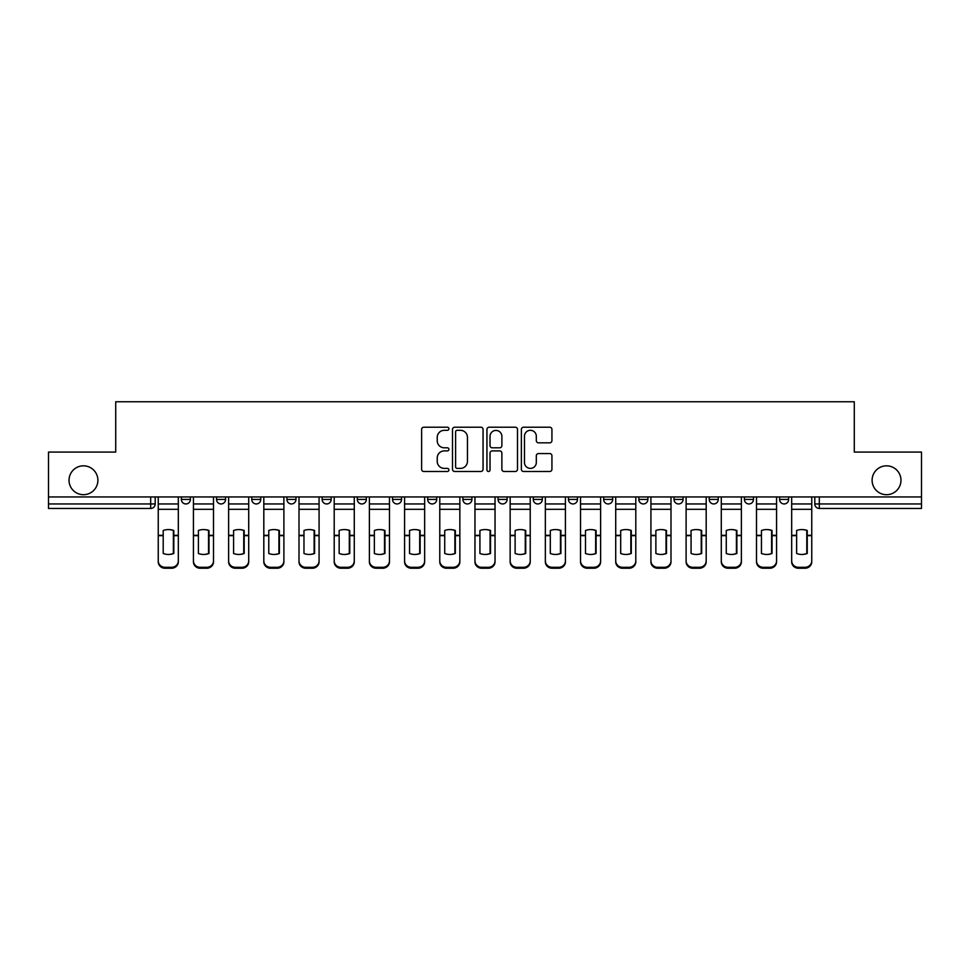 <?xml version="1.0" encoding="UTF-8"?>
<svg xmlns="http://www.w3.org/2000/svg" width="970" height="970" viewBox="0 0 970 970"><rect width="100%" height="100%" fill="white"/><g stroke="black" fill="none" stroke-linecap="round" stroke-linejoin="round"><path stroke-width="1.45" d="M448.904 428.764A1.552 1.552 0 0 0 447.364 427.212L423.829 427.212A2.219 2.219 0 0 0 421.623 429.431L421.623 469.286A2.219 2.219 0 0 0 423.829 471.505L447.364 471.505A1.552 1.552 0 0 0 448.904 469.953A1.552 1.552 0 0 0 447.364 468.401L444.308 468.401A7.081 7.081 0 0 1 437.228 461.32L437.228 457.998A7.081 7.081 0 0 1 444.308 450.904L447.364 450.904A1.552 1.552 0 0 0 448.904 449.353A1.552 1.552 0 0 0 447.364 447.813L444.308 447.813A7.081 7.081 0 0 1 437.228 440.719L437.228 437.397A7.081 7.081 0 0 1 444.308 430.316L447.364 430.316A1.552 1.552 0 0 0 448.904 428.764M872.103 480.259A14.441 14.441 0 0 0 886.531 494.7A14.441 14.441 0 0 0 900.972 480.259A14.441 14.441 0 0 0 886.531 465.83A14.441 14.441 0 0 0 872.103 480.259M69.028 480.259A14.441 14.441 0 0 0 83.468 494.7A14.441 14.441 0 0 0 97.897 480.259A14.441 14.441 0 0 0 83.468 465.83A14.441 14.441 0 0 0 69.028 480.259M779.613 496.955L779.613 499.441L788.634 499.441A4.51 4.51 0 0 1 784.124 503.951A4.51 4.51 0 0 1 779.613 499.441L779.613 496.955M744.414 496.955L744.414 499.441L753.447 499.441A4.51 4.51 0 0 1 748.925 503.951A4.51 4.51 0 0 1 744.414 499.441L744.414 496.955M568.468 496.955L568.468 499.441L577.489 499.441A4.51 4.51 0 0 1 572.979 503.951A4.51 4.51 0 0 1 568.468 499.441L568.468 496.955M498.083 496.955L498.083 499.441L507.104 499.441A4.51 4.51 0 0 1 502.593 503.951A4.51 4.51 0 0 1 498.083 499.441L498.083 496.955M462.896 496.955L462.896 499.441L471.917 499.441A4.51 4.51 0 0 1 467.407 503.951A4.51 4.51 0 0 1 462.896 499.441L462.896 496.955M427.697 496.955L427.697 499.441L436.73 499.441A4.51 4.51 0 0 1 432.22 503.951A4.51 4.51 0 0 1 427.697 499.441L427.697 496.955M357.324 496.955L357.324 499.441L366.345 499.441A4.51 4.51 0 0 1 361.834 503.951A4.51 4.51 0 0 1 357.324 499.441L357.324 496.955M322.125 499.441L322.125 496.955L322.125 499.441A4.51 4.51 0 0 0 326.647 503.951A4.51 4.51 0 0 1 322.125 499.441L331.158 499.441A4.51 4.51 0 0 1 326.647 503.951A4.51 4.51 0 0 0 331.158 499.441A4.51 4.51 0 0 1 326.647 503.951M286.938 499.441L286.938 496.955L286.938 499.441A4.51 4.51 0 0 0 291.449 503.951A4.51 4.51 0 0 1 286.938 499.441L295.959 499.441A4.51 4.51 0 0 1 291.449 503.951M251.751 496.955L251.751 499.441L260.772 499.441A4.51 4.51 0 0 1 256.262 503.951A4.51 4.51 0 0 1 251.751 499.441L251.751 496.955M549.711 442.829A2.219 2.219 0 0 0 551.93 440.61L551.93 429.431A2.219 2.219 0 0 0 549.711 427.212L523.582 427.212A2.219 2.219 0 0 0 521.363 429.431L521.363 469.286A2.219 2.219 0 0 0 523.582 471.505L549.711 471.505A2.219 2.219 0 0 0 551.93 469.286L551.93 455.779A2.219 2.219 0 0 0 549.711 453.56L538.532 453.56A2.219 2.219 0 0 0 536.313 455.779L536.313 462.472A5.929 5.929 0 0 1 530.396 468.401A5.929 5.929 0 0 1 524.467 462.472L524.467 436.233A5.929 5.929 0 0 1 530.396 430.316A5.929 5.929 0 0 1 536.313 436.233L536.313 440.61A2.219 2.219 0 0 0 538.532 442.829L549.711 442.829M48.5 496.955L48.5 452.068L115.721 452.068L115.721 401.762L854.279 401.762L854.279 452.068L921.5 452.068L921.5 496.955L48.5 496.955L48.5 503.951L155.2 503.951L155.2 496.955M483.06 429.431A2.219 2.219 0 0 0 480.853 427.212L454.724 427.212A2.219 2.219 0 0 0 452.505 429.431L452.505 469.286A2.219 2.219 0 0 0 454.724 471.505L480.853 471.505A2.219 2.219 0 0 0 483.06 469.286L483.06 429.431M489.147 427.212L515.276 427.212A2.219 2.219 0 0 1 517.495 429.431L517.495 469.286A2.219 2.219 0 0 1 515.276 471.505L504.097 471.505A2.219 2.219 0 0 1 501.878 469.286L501.878 453.123A2.219 2.219 0 0 0 499.671 450.904L492.251 450.904A2.219 2.219 0 0 0 490.032 453.123L490.032 469.953A1.552 1.552 0 0 1 488.492 471.505A1.552 1.552 0 0 1 486.94 469.953L486.94 429.431A2.219 2.219 0 0 1 489.147 427.212M814.8 496.955L814.8 503.951L921.5 503.951L921.5 508.462L819.31 508.462A4.51 4.51 0 0 1 814.8 503.951M921.5 496.955L921.5 503.951M150.689 496.955L150.689 508.462A4.51 4.51 0 0 0 155.2 503.951A4.51 4.51 0 0 1 150.689 508.462L48.5 508.462L48.5 503.951M788.634 496.955L788.634 499.441M753.447 496.955L753.447 499.441M718.249 496.955L718.249 499.441A4.51 4.51 0 0 1 713.738 503.951A4.51 4.51 0 0 1 709.228 499.441L718.249 499.441M709.228 496.955L709.228 499.441M683.062 496.955L683.062 499.441A4.51 4.51 0 0 1 678.551 503.951A4.51 4.51 0 0 1 674.041 499.441L683.062 499.441A4.51 4.51 0 0 1 678.551 503.951A4.51 4.51 0 0 0 683.062 499.441M674.041 496.955L674.041 499.441M647.875 496.955L647.875 499.441A4.51 4.51 0 0 1 643.352 503.951A4.51 4.51 0 0 1 638.842 499.441A4.51 4.51 0 0 0 643.352 503.951M638.842 496.955L638.842 499.441L647.875 499.441M612.676 496.955L612.676 499.441A4.51 4.51 0 0 1 608.166 503.951A4.51 4.51 0 0 1 603.655 499.441L612.676 499.441M603.655 496.955L603.655 499.441M577.489 496.955L577.489 499.441M542.303 496.955L542.303 499.441A4.51 4.51 0 0 1 537.78 503.951A4.51 4.51 0 0 1 533.27 499.441L542.303 499.441M533.27 496.955L533.27 499.441M507.104 496.955L507.104 499.441M471.917 496.955L471.917 499.441M436.73 496.955L436.73 499.441L436.73 496.955M401.531 496.955L401.531 499.441A4.51 4.51 0 0 1 397.021 503.951A4.51 4.51 0 0 1 392.51 499.441A4.51 4.51 0 0 0 397.021 503.951M392.51 496.955L392.51 499.441L401.531 499.441M366.345 496.955L366.345 499.441A4.51 4.51 0 0 1 361.834 503.951A4.51 4.51 0 0 0 366.345 499.441L366.345 496.955M331.158 496.955L331.158 499.441M295.959 496.955L295.959 499.441L295.959 496.955M260.772 496.955L260.772 499.441A4.51 4.51 0 0 1 256.262 503.951A4.51 4.51 0 0 0 260.772 499.441L260.772 496.955M216.552 496.955L216.552 499.441L225.586 499.441L225.586 496.955L225.586 499.441A4.51 4.51 0 0 1 221.075 503.951A4.51 4.51 0 0 1 216.552 499.441A4.51 4.51 0 0 0 221.075 503.951A4.51 4.51 0 0 0 225.586 499.441A4.51 4.51 0 0 1 221.075 503.951M181.366 496.955L181.366 499.441L190.387 499.441L190.387 496.955L190.387 499.441A4.51 4.51 0 0 1 185.876 503.951A4.51 4.51 0 0 1 181.366 499.441A4.51 4.51 0 0 0 185.876 503.951M457.161 430.316A1.552 1.552 0 0 0 455.609 431.868L455.609 466.849A1.552 1.552 0 0 0 457.161 468.401L460.362 468.401A7.081 7.081 0 0 0 467.455 461.32L467.455 437.397A7.081 7.081 0 0 0 460.362 430.316L457.161 430.316M501.878 436.354A5.929 5.929 0 0 0 495.961 430.425A5.929 5.929 0 0 0 490.032 436.354L490.032 445.594A2.219 2.219 0 0 0 492.251 447.813L499.671 447.813A2.219 2.219 0 0 0 501.878 445.594L501.878 436.354M173.363 553.652L173.363 530.323M168.283 529.559A13.98 12.307 180 0 1 173.363 530.481M158.243 536.604L158.243 560.89A6.766 6.414 0 0 0 165.009 567.304L171.557 567.304A6.766 6.414 0 0 0 178.322 560.89L178.322 561.824A6.766 6.414 180 0 1 171.557 568.238L171.557 567.304M168.283 554.476A13.98 13.265 180 0 0 173.363 553.482M173.812 535.67L173.812 530.481A13.98 12.307 180 0 0 168.513 529.559A13.98 12.307 180 0 0 163.202 530.481L163.202 553.482A13.98 13.265 180 0 0 173.812 553.482L173.812 535.67L178.322 535.67L178.322 560.89M178.322 496.955L178.322 535.67M158.243 496.955L158.243 560.89M165.009 567.304L165.009 568.238L171.557 568.238M165.009 568.238A6.766 6.414 180 0 1 158.243 561.824M208.55 553.652L208.55 530.323M203.47 529.559A13.98 12.307 180 0 1 208.55 530.481M193.43 536.604L193.43 560.89A6.766 6.414 0 0 0 200.208 567.304L206.743 567.304A6.766 6.414 0 0 0 213.509 560.89L213.509 561.824A6.766 6.414 180 0 1 206.743 568.238L206.743 567.304M203.47 554.476A13.98 13.265 180 0 0 208.55 553.482M243.737 553.652L243.737 530.323M238.668 529.559A13.98 12.307 180 0 1 243.737 530.481M228.629 536.604L228.629 560.89A6.766 6.414 0 0 0 235.395 567.304L241.93 567.304A6.766 6.414 0 0 0 248.708 560.89L248.708 561.824A6.766 6.414 180 0 1 241.93 568.238L241.93 567.304M238.668 554.476A13.98 13.265 180 0 0 243.737 553.482M278.936 553.652L278.936 530.323M273.855 529.559A13.98 12.307 180 0 1 278.936 530.481M263.816 536.604L263.816 560.89A6.766 6.414 0 0 0 270.581 567.304L277.129 567.304A6.766 6.414 0 0 0 283.895 560.89L283.895 561.824A6.766 6.414 180 0 1 277.129 568.238L277.129 567.304M273.855 554.476A13.98 13.265 180 0 0 278.936 553.482M208.999 535.67L208.999 530.481A13.98 12.307 180 0 0 203.7 529.559A13.98 12.307 180 0 0 198.401 530.481L198.401 553.482A13.98 13.265 180 0 0 208.999 553.482L208.999 535.67L213.509 535.67L213.509 560.89M213.509 496.955L213.509 535.67M193.43 496.955L193.43 560.89M200.208 567.304L200.208 568.238L206.743 568.238M200.208 568.238A6.766 6.414 180 0 1 193.43 561.824M244.197 535.67L244.197 530.481A13.98 12.307 180 0 0 238.887 529.559A13.98 12.307 180 0 0 233.588 530.481L233.588 553.482A13.98 13.265 180 0 0 244.197 553.482L244.197 535.67L248.708 535.67L248.708 560.89M248.708 496.955L248.708 535.67M228.629 496.955L228.629 560.89M235.395 567.304L235.395 568.238L241.93 568.238M235.395 568.238A6.766 6.414 180 0 1 228.629 561.824M279.384 535.67L279.384 530.481A13.98 12.307 180 0 0 274.086 529.559A13.98 12.307 180 0 0 268.775 530.481L268.775 553.482A13.98 13.265 180 0 0 279.384 553.482L279.384 535.67L283.895 535.67L283.895 560.89M283.895 496.955L283.895 535.67M263.816 496.955L263.816 560.89M270.581 567.304L270.581 568.238L277.129 568.238M270.581 568.238A6.766 6.414 180 0 1 263.816 561.824M314.122 553.652L314.122 530.323M309.042 529.559A13.98 12.307 180 0 1 314.122 530.481M299.002 536.604L299.002 560.89A6.766 6.414 0 0 0 305.78 567.304L312.316 567.304A6.766 6.414 0 0 0 319.082 560.89L319.082 561.824A6.766 6.414 180 0 1 312.316 568.238L312.316 567.304M309.042 554.476A13.98 13.265 180 0 0 314.122 553.482M349.309 553.652L349.309 530.323M344.241 529.559A13.98 12.307 180 0 1 349.309 530.481M334.201 536.604L334.201 560.89A6.766 6.414 0 0 0 340.967 567.304L347.502 567.304A6.766 6.414 0 0 0 354.28 560.89L354.28 561.824A6.766 6.414 180 0 1 347.502 568.238L347.502 567.304M344.241 554.476A13.98 13.265 180 0 0 349.309 553.482M314.571 535.67L314.571 530.481A13.98 12.307 180 0 0 309.272 529.559A13.98 12.307 180 0 0 303.974 530.481L303.974 553.482A13.98 13.265 180 0 0 314.571 553.482L314.571 535.67L319.082 535.67L319.082 560.89M319.082 496.955L319.082 535.67M299.002 496.955L299.002 560.89M305.78 567.304L305.78 568.238L312.316 568.238M305.78 568.238A6.766 6.414 180 0 1 299.002 561.824M349.77 535.67L349.77 530.481A13.98 12.307 180 0 0 344.459 529.559A13.98 12.307 180 0 0 339.161 530.481L339.161 553.482A13.98 13.265 180 0 0 349.77 553.482L349.77 535.67L354.28 535.67L354.28 560.89M354.28 496.955L354.28 535.67M334.201 496.955L334.201 560.89M340.967 567.304L340.967 568.238L347.502 568.238M340.967 568.238A6.766 6.414 180 0 1 334.201 561.824M384.508 553.652L384.508 530.323M379.428 529.559A13.98 12.307 180 0 1 384.508 530.481M369.388 536.604L369.388 560.89A6.766 6.414 0 0 0 376.154 567.304L382.701 567.304A6.766 6.414 0 0 0 389.467 560.89L389.467 561.824A6.766 6.414 180 0 1 382.701 568.238L382.701 567.304M379.428 554.476A13.98 13.265 180 0 0 384.508 553.482M419.695 553.652L419.695 530.323M414.614 529.559A13.98 12.307 180 0 1 419.695 530.481M404.575 536.604L404.575 560.89A6.766 6.414 0 0 0 411.353 567.304L417.888 567.304A6.766 6.414 0 0 0 424.654 560.89L424.654 561.824A6.766 6.414 180 0 1 417.888 568.238L417.888 567.304M414.614 554.476A13.98 13.265 180 0 0 419.695 553.482M454.882 553.652L454.882 530.323M449.813 529.559A13.98 12.307 180 0 1 454.882 530.481M439.774 536.604L439.774 560.89A6.766 6.414 0 0 0 446.539 567.304L453.075 567.304A6.766 6.414 0 0 0 459.853 560.89L459.853 561.824A6.766 6.414 180 0 1 453.075 568.238L453.075 567.304M449.813 554.476A13.98 13.265 180 0 0 454.882 553.482M490.08 553.652L490.08 530.323M485 529.559A13.98 12.307 180 0 1 490.08 530.481M474.961 536.604L474.961 560.89A6.766 6.414 0 0 0 481.726 567.304L488.274 567.304A6.766 6.414 0 0 0 495.039 560.89L495.039 561.824A6.766 6.414 180 0 1 488.274 568.238L488.274 567.304M485 554.476A13.98 13.265 180 0 0 490.08 553.482M525.267 553.652L525.267 530.323M520.187 529.559A13.98 12.307 180 0 1 525.267 530.481M510.147 536.604L510.147 560.89A6.766 6.414 0 0 0 516.925 567.304L523.461 567.304A6.766 6.414 0 0 0 530.226 560.89L530.226 561.824A6.766 6.414 180 0 1 523.461 568.238L523.461 567.304M520.187 554.476A13.98 13.265 180 0 0 525.267 553.482M560.454 553.652L560.454 530.323M555.386 529.559A13.98 12.307 180 0 1 560.454 530.481M545.346 536.604L545.346 560.89A6.766 6.414 0 0 0 552.112 567.304L558.647 567.304A6.766 6.414 0 0 0 565.425 560.89L565.425 561.824A6.766 6.414 180 0 1 558.647 568.238L558.647 567.304M555.386 554.476A13.98 13.265 180 0 0 560.454 553.482M595.653 553.652L595.653 530.323M590.572 529.559A13.98 12.307 180 0 1 595.653 530.481M580.533 536.604L580.533 560.89A6.766 6.414 0 0 0 587.299 567.304L593.846 567.304A6.766 6.414 0 0 0 600.612 560.89L600.612 561.824A6.766 6.414 180 0 1 593.846 568.238L593.846 567.304M590.572 554.476A13.98 13.265 180 0 0 595.653 553.482M630.839 553.652L630.839 530.323M625.759 529.559A13.98 12.307 180 0 1 630.839 530.481M615.72 536.604L615.72 560.89A6.766 6.414 0 0 0 622.497 567.304L629.033 567.304A6.766 6.414 0 0 0 635.799 560.89L635.799 561.824A6.766 6.414 180 0 1 629.033 568.238L629.033 567.304M625.759 554.476A13.98 13.265 180 0 0 630.839 553.482M384.957 535.67L384.957 530.481A13.98 12.307 180 0 0 379.658 529.559A13.98 12.307 180 0 0 374.347 530.481L374.347 553.482A13.98 13.265 180 0 0 384.957 553.482L384.957 535.67L389.467 535.67L389.467 560.89M389.467 496.955L389.467 535.67M369.388 496.955L369.388 560.89M376.154 567.304L376.154 568.238L382.701 568.238M376.154 568.238A6.766 6.414 180 0 1 369.388 561.824M420.143 535.67L420.143 530.481A13.98 12.307 180 0 0 414.845 529.559A13.98 12.307 180 0 0 409.546 530.481L409.546 553.482A13.98 13.265 180 0 0 420.143 553.482L420.143 535.67L424.654 535.67L424.654 560.89M424.654 496.955L424.654 535.67M404.575 496.955L404.575 560.89M411.353 567.304L411.353 568.238L417.888 568.238M411.353 568.238A6.766 6.414 180 0 1 404.575 561.824M455.33 535.67L455.33 530.481A13.98 12.307 180 0 0 450.031 529.559A13.98 12.307 180 0 0 444.733 530.481L444.733 553.482A13.98 13.265 180 0 0 455.33 553.482L455.33 535.67L459.853 535.67L459.853 560.89M459.853 496.955L459.853 535.67M439.774 496.955L439.774 560.89M446.539 567.304L446.539 568.238L453.075 568.238M446.539 568.238A6.766 6.414 180 0 1 439.774 561.824M490.529 535.67L490.529 530.481A13.98 12.307 180 0 0 485.23 529.559A13.98 12.307 180 0 0 479.92 530.481L479.92 553.482A13.98 13.265 180 0 0 490.529 553.482L490.529 535.67L495.039 535.67L495.039 560.89M495.039 496.955L495.039 535.67M474.961 496.955L474.961 560.89M481.726 567.304L481.726 568.238L488.274 568.238M481.726 568.238A6.766 6.414 180 0 1 474.961 561.824M525.716 535.67L525.716 530.481A13.98 12.307 180 0 0 520.417 529.559A13.98 12.307 180 0 0 515.118 530.481L515.118 553.482A13.98 13.265 180 0 0 525.716 553.482L525.716 535.67L530.226 535.67L530.226 560.89M530.226 496.955L530.226 535.67M510.147 496.955L510.147 560.89M516.925 567.304L516.925 568.238L523.461 568.238M516.925 568.238A6.766 6.414 180 0 1 510.147 561.824M560.903 535.67L560.903 530.481A13.98 12.307 180 0 0 555.604 529.559A13.98 12.307 180 0 0 550.305 530.481L550.305 553.482A13.98 13.265 180 0 0 560.903 553.482L560.903 535.67L565.425 535.67L565.425 560.89M565.425 496.955L565.425 535.67M545.346 496.955L545.346 560.89M552.112 567.304L552.112 568.238L558.647 568.238M552.112 568.238A6.766 6.414 180 0 1 545.346 561.824M596.101 535.67L596.101 530.481A13.98 12.307 180 0 0 590.803 529.559A13.98 12.307 180 0 0 585.492 530.481L585.492 553.482A13.98 13.265 180 0 0 596.101 553.482L596.101 535.67L600.612 535.67L600.612 560.89M600.612 496.955L600.612 535.67M580.533 496.955L580.533 560.89M587.299 567.304L587.299 568.238L593.846 568.238M587.299 568.238A6.766 6.414 180 0 1 580.533 561.824M631.288 535.67L631.288 530.481A13.98 12.307 180 0 0 625.989 529.559A13.98 12.307 180 0 0 620.691 530.481L620.691 553.482A13.98 13.265 180 0 0 631.288 553.482L631.288 535.67L635.799 535.67L635.799 560.89M635.799 496.955L635.799 535.67M615.72 496.955L615.72 560.89M622.497 567.304L622.497 568.238L629.033 568.238M622.497 568.238A6.766 6.414 180 0 1 615.72 561.824M666.026 553.652L666.026 530.323M660.958 529.559A13.98 12.307 180 0 1 666.026 530.481M650.918 536.604L650.918 560.89A6.766 6.414 0 0 0 657.684 567.304L664.22 567.304A6.766 6.414 0 0 0 670.997 560.89L670.997 561.824A6.766 6.414 180 0 1 664.22 568.238L664.22 567.304M660.958 554.476A13.98 13.265 180 0 0 666.026 553.482M666.475 535.67L666.475 530.481A13.98 12.307 180 0 0 661.176 529.559A13.98 12.307 180 0 0 655.878 530.481L655.878 553.482A13.98 13.265 180 0 0 666.475 553.482L666.475 535.67L670.997 535.67L670.997 560.89M670.997 496.955L670.997 535.67M650.918 496.955L650.918 560.89M657.684 567.304L657.684 568.238L664.22 568.238M657.684 568.238A6.766 6.414 180 0 1 650.918 561.824M701.225 553.652L701.225 530.323M696.145 529.559A13.98 12.307 180 0 1 701.225 530.481M686.105 536.604L686.105 560.89A6.766 6.414 0 0 0 692.871 567.304L699.418 567.304A6.766 6.414 0 0 0 706.184 560.89L706.184 561.824A6.766 6.414 180 0 1 699.418 568.238L699.418 567.304M696.145 554.476A13.98 13.265 180 0 0 701.225 553.482M701.674 535.67L701.674 530.481A13.98 12.307 180 0 0 696.375 529.559A13.98 12.307 180 0 0 691.064 530.481L691.064 553.482A13.98 13.265 180 0 0 701.674 553.482L701.674 535.67L706.184 535.67L706.184 560.89M706.184 496.955L706.184 535.67M686.105 496.955L686.105 560.89M692.871 567.304L692.871 568.238L699.418 568.238M692.871 568.238A6.766 6.414 180 0 1 686.105 561.824M736.412 553.652L736.412 530.323M731.331 529.559A13.98 12.307 180 0 1 736.412 530.481M721.292 536.604L721.292 560.89A6.766 6.414 0 0 0 728.07 567.304L734.605 567.304A6.766 6.414 0 0 0 741.371 560.89L741.371 561.824A6.766 6.414 180 0 1 734.605 568.238L734.605 567.304M731.331 554.476A13.98 13.265 180 0 0 736.412 553.482M736.861 535.67L736.861 530.481A13.98 12.307 180 0 0 731.562 529.559A13.98 12.307 180 0 0 726.263 530.481L726.263 553.482A13.98 13.265 180 0 0 736.861 553.482L736.861 535.67L741.371 535.67L741.371 560.89M741.371 496.955L741.371 535.67M721.292 496.955L721.292 560.89M728.07 567.304L728.07 568.238L734.605 568.238M728.07 568.238A6.766 6.414 180 0 1 721.292 561.824M771.599 553.652L771.599 530.323M766.53 529.559A13.98 12.307 180 0 1 771.599 530.481M756.491 536.604L756.491 560.89A6.766 6.414 0 0 0 763.257 567.304L769.792 567.304A6.766 6.414 0 0 0 776.57 560.89L776.57 561.824A6.766 6.414 180 0 1 769.792 568.238L769.792 567.304M766.53 554.476A13.98 13.265 180 0 0 771.599 553.482M772.047 535.67L772.047 530.481A13.98 12.307 180 0 0 766.749 529.559A13.98 12.307 180 0 0 761.45 530.481L761.45 553.482A13.98 13.265 180 0 0 772.047 553.482L772.047 535.67L776.57 535.67L776.57 560.89M776.57 496.955L776.57 535.67M756.491 496.955L756.491 560.89M763.257 567.304L763.257 568.238L769.792 568.238M763.257 568.238A6.766 6.414 180 0 1 756.491 561.824M806.797 553.652L806.797 530.323M801.717 529.559A13.98 12.307 180 0 1 806.797 530.481M791.678 536.604L791.678 560.89A6.766 6.414 0 0 0 798.443 567.304L804.991 567.304A6.766 6.414 0 0 0 811.757 560.89L811.757 561.824A6.766 6.414 180 0 1 804.991 568.238L804.991 567.304M801.717 554.476A13.98 13.265 180 0 0 806.797 553.482M807.246 535.67L807.246 530.481A13.98 12.307 180 0 0 801.947 529.559A13.98 12.307 180 0 0 796.637 530.481L796.637 553.482A13.98 13.265 180 0 0 807.246 553.482L807.246 535.67L811.757 535.67L811.757 560.89M811.757 496.955L811.757 535.67M791.678 496.955L791.678 560.89M798.443 567.304L798.443 568.238L804.991 568.238M798.443 568.238A6.766 6.414 180 0 1 791.678 561.824M819.31 496.955L819.31 508.462M173.812 535.319L178.322 535.319M158.243 535.319L163.202 535.319M158.243 509.311L178.322 509.311M158.243 535.67L163.202 535.67M158.243 503.951L178.322 503.951M208.999 535.319L213.509 535.319M193.43 535.319L198.401 535.319M193.43 509.311L213.509 509.311M193.43 535.67L198.401 535.67M193.43 503.951L213.509 503.951M244.197 535.319L248.708 535.319M228.629 535.319L233.588 535.319M228.629 509.311L248.708 509.311M228.629 535.67L233.588 535.67M228.629 503.951L248.708 503.951M279.384 535.319L283.895 535.319M263.816 535.319L268.775 535.319M263.816 509.311L283.895 509.311M263.816 535.67L268.775 535.67M263.816 503.951L283.895 503.951M314.571 535.319L319.082 535.319M299.002 535.319L303.974 535.319M299.002 509.311L319.082 509.311M299.002 535.67L303.974 535.67M299.002 503.951L319.082 503.951M349.77 535.319L354.28 535.319M334.201 535.319L339.161 535.319M334.201 509.311L354.28 509.311M334.201 535.67L339.161 535.67M334.201 503.951L354.28 503.951M384.957 535.319L389.467 535.319M369.388 535.319L374.347 535.319M369.388 509.311L389.467 509.311M369.388 535.67L374.347 535.67M369.388 503.951L389.467 503.951M420.143 535.319L424.654 535.319M404.575 535.319L409.546 535.319M404.575 509.311L424.654 509.311M404.575 535.67L409.546 535.67M404.575 503.951L424.654 503.951M455.33 535.319L459.853 535.319M439.774 535.319L444.733 535.319M439.774 509.311L459.853 509.311M439.774 535.67L444.733 535.67M439.774 503.951L459.853 503.951M490.529 535.319L495.039 535.319M474.961 535.319L479.92 535.319M474.961 509.311L495.039 509.311M474.961 535.67L479.92 535.67M474.961 503.951L495.039 503.951M525.716 535.319L530.226 535.319M510.147 535.319L515.118 535.319M510.147 509.311L530.226 509.311M510.147 535.67L515.118 535.67M510.147 503.951L530.226 503.951M560.903 535.319L565.425 535.319M545.346 535.319L550.305 535.319M545.346 509.311L565.425 509.311M545.346 535.67L550.305 535.67M545.346 503.951L565.425 503.951M596.101 535.319L600.612 535.319M580.533 535.319L585.492 535.319M580.533 509.311L600.612 509.311M580.533 535.67L585.492 535.67M580.533 503.951L600.612 503.951M631.288 535.319L635.799 535.319M615.72 535.319L620.691 535.319M615.72 509.311L635.799 509.311M615.72 535.67L620.691 535.67M615.72 503.951L635.799 503.951M666.475 535.319L670.997 535.319M650.918 535.319L655.878 535.319M650.918 509.311L670.997 509.311M650.918 535.67L655.878 535.67M650.918 503.951L670.997 503.951M701.674 535.319L706.184 535.319M686.105 535.319L691.064 535.319M686.105 509.311L706.184 509.311M686.105 535.67L691.064 535.67M686.105 503.951L706.184 503.951M736.861 535.319L741.371 535.319M721.292 535.319L726.263 535.319M721.292 509.311L741.371 509.311M721.292 535.67L726.263 535.67M721.292 503.951L741.371 503.951M772.047 535.319L776.57 535.319M756.491 535.319L761.45 535.319M756.491 509.311L776.57 509.311M756.491 535.67L761.45 535.67M756.491 503.951L776.57 503.951M807.246 535.319L811.757 535.319M791.678 535.319L796.637 535.319M791.678 509.311L811.757 509.311M791.678 535.67L796.637 535.67M791.678 503.951L811.757 503.951"/></g></svg>
